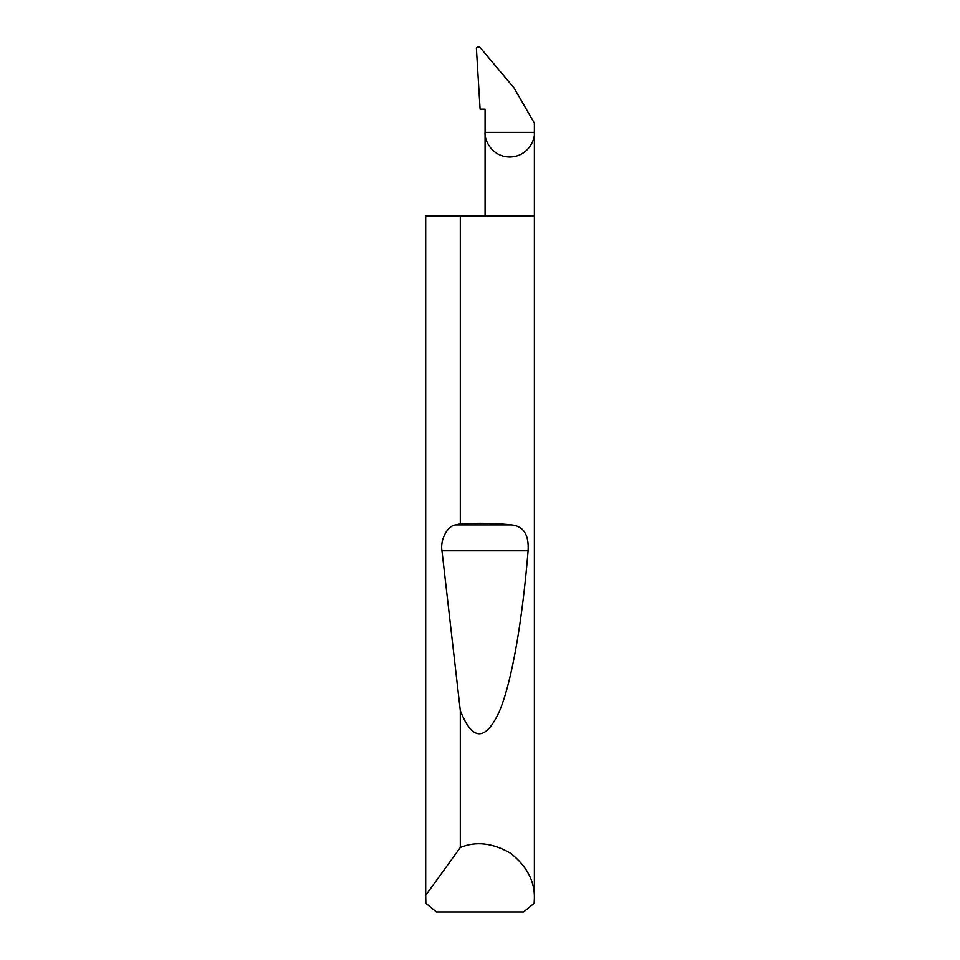 <?xml version="1.0" encoding="UTF-8"?>
<svg xmlns="http://www.w3.org/2000/svg" width="960" height="960" viewBox="0 0 960 960"><rect width="100%" height="100%" fill="white"/><g stroke="black" fill="none" stroke-linecap="round" stroke-linejoin="round"><path stroke-width="1.44" d="M534.384 898.224L534.144 903.3L523.56 912L436.44 912L425.856 903.3L425.7 895.32L460.308 847.524C475.932 840.996 492.732 842.928 510.72 853.344C526.932 866.34 534.816 881.292 534.384 898.224L534.384 215.904L460.308 215.904L460.308 523.872C478.536 522.852 495.66 523.2 511.704 524.904C523.608 526.224 529.068 534.852 528.096 550.788C522.6 618.264 512.1 682.092 499.032 712.212C485.196 741.468 472.296 740.94 460.308 710.628L441.972 550.788C439.98 539.892 447.48 525.66 455.592 524.904L460.308 523.872M460.308 847.524L460.308 710.628M425.616 898.224L425.616 215.904L460.308 215.904M534.384 215.904L534.384 132.372C535.368 139.584 527.976 156.684 509.724 157.02C491.484 156.684 484.08 139.584 485.076 132.372L485.076 109.164L480.096 109.164L476.376 48C477.528 46.404 479.004 46.5 480.78 48.3L514.08 87.984L534.384 123.156L534.384 132.372L485.076 132.372L485.076 215.904M425.7 895.32L425.7 215.904M455.592 524.904L511.704 524.904M441.972 550.788L528.096 550.788"/></g></svg>
